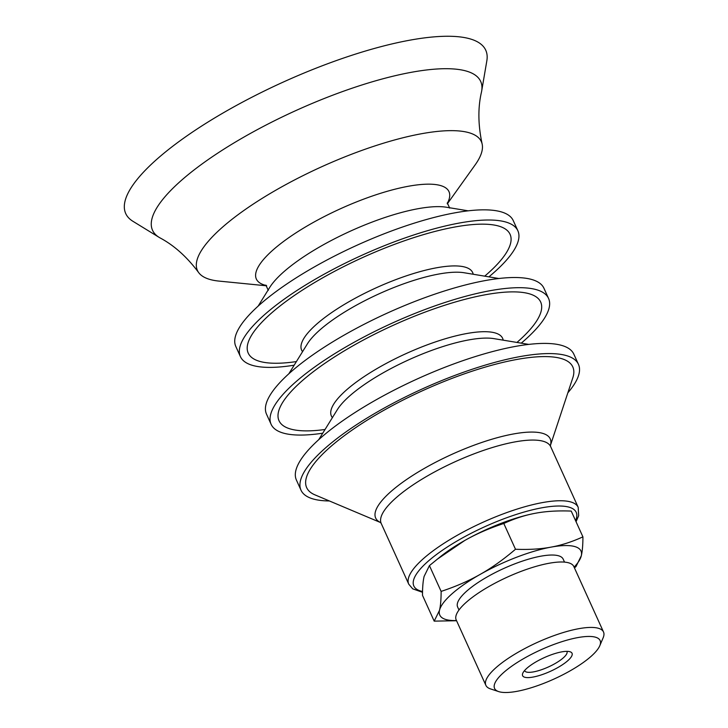 <?xml version="1.0" encoding="UTF-8"?>
<svg xmlns="http://www.w3.org/2000/svg" width="728" height="728" viewBox="0 0 728 728"><rect width="100%" height="100%" fill="white"/><g stroke="black" fill="none" stroke-linecap="round" stroke-linejoin="round"><path stroke-width="1.09" d="M574.11 567.176A77.523 21.431 155.6 0 0 581.299 555.792A77.523 21.431 155.6 0 0 551.05 547.128C561.479 545.245 572.099 541.814 582.919 536.855L571.225 511.074C557.921 510.555 546.064 511.265 535.662 513.204L535.79 513.185A77.523 21.431 155.6 0 0 535.662 513.204A77.523 21.431 155.6 0 0 464.764 540.476A77.523 21.431 155.6 0 0 441.095 556.137L429.429 565.62L424.115 576.412C423.032 580.971 422.495 587.287 422.495 595.34L434.188 621.13L439.503 610.328A77.523 21.431 155.6 0 0 456.483 620.538M380.598 522.558L314.933 494.858A146.119 40.395 -24.4 0 1 375.912 414.887A146.119 40.395 -24.4 0 1 549.103 356.693A146.119 40.395 -24.4 0 1 572.79 377.887L550.377 445.545A95.841 26.499 -24.4 0 0 534.68 432.141A95.841 26.499 -24.4 0 0 421.703 469.942A95.841 26.499 -24.4 0 0 380.58 522.54M329.402 500.964A152.325 42.115 -24.4 0 1 325.707 500.855A152.325 42.115 -24.4 0 1 301.01 490.199A152.325 42.115 -24.4 0 1 389.052 405.414A152.325 42.115 -24.4 0 1 553.753 353.69A152.325 42.115 -24.4 0 1 578.46 364.346A152.325 42.115 -24.4 0 1 567.849 392.801M301.01 490.199L296.396 480.025A152.325 42.115 -24.4 0 1 384.439 395.231A152.325 42.115 -24.4 0 1 549.14 343.516A152.325 42.115 -24.4 0 1 573.837 354.163L578.46 364.346M325.043 429.493A143.662 39.721 -24.4 0 1 302.302 430.776A143.662 39.721 -24.4 0 1 333.542 357.557A143.662 39.721 -24.4 0 1 517.38 291.983A143.662 39.721 -24.4 0 1 516.953 342.442M322.741 433.196A152.325 42.115 -24.4 0 1 295.823 434.962A152.325 42.115 -24.4 0 1 271.116 424.306A152.325 42.115 -24.4 0 1 359.159 339.521A152.325 42.115 -24.4 0 1 523.869 287.797A152.325 42.115 -24.4 0 1 548.566 298.453A152.325 42.115 -24.4 0 1 521.248 343.152M271.116 424.306L266.503 414.132A152.325 42.115 -24.4 0 1 354.545 329.338A152.325 42.115 -24.4 0 1 519.246 277.623A152.325 42.115 -24.4 0 1 543.952 288.27L548.566 298.453M296.414 361.57A143.771 39.749 -24.4 0 1 271.526 363.154A143.771 39.749 -24.4 0 1 302.784 289.881A143.771 39.749 -24.4 0 1 486.759 224.26A143.771 39.749 -24.4 0 1 484.702 276.158M294.167 365.192A152.325 42.115 -24.4 0 1 265.119 367.285A152.325 42.115 -24.4 0 1 240.422 356.629A152.325 42.115 -24.4 0 1 328.464 271.844A152.325 42.115 -24.4 0 1 493.165 220.12A152.325 42.115 -24.4 0 1 517.872 230.776A152.325 42.115 -24.4 0 1 488.907 276.849M240.422 356.629L235.808 346.455A152.325 42.115 -24.4 0 1 323.851 261.671A152.325 42.115 -24.4 0 1 488.552 209.946A152.325 42.115 -24.4 0 1 513.249 220.602L517.872 230.776M266.666 285.813L218.964 281.09A155.892 43.098 -24.4 0 1 198.608 272.509A155.892 43.098 -24.4 0 1 283.884 185.667A155.892 43.098 -24.4 0 1 456.074 130.758A155.892 43.098 -24.4 0 1 482.118 143.907A155.892 43.098 -24.4 0 1 475.156 164.874L447.292 203.876M198.608 272.509C187.023 256.984 174.183 245.445 160.087 237.919A180.162 49.813 -24.4 0 1 159.132 237.364A180.162 49.813 -24.4 0 1 242.688 137.801A180.162 49.813 -24.4 0 1 451.469 68.832A180.162 49.813 -24.4 0 1 481.672 91.055A180.162 49.813 -24.4 0 1 481.454 92.138C477.841 107.708 478.059 124.961 482.118 143.907M159.132 237.364L132.951 221.312A197.679 54.655 -24.4 0 1 224.633 112.076A197.679 54.655 -24.4 0 1 453.708 36.4A197.679 54.655 -24.4 0 1 486.841 60.779L481.672 91.055M566.912 651.351A23.26 6.434 -24.4 0 1 566.976 651.478A23.26 6.434 -24.4 0 1 563.308 657.857A23.26 6.434 -24.4 0 1 540.686 669.997A23.26 6.434 -24.4 0 1 524.615 670.688A23.26 6.434 -24.4 0 1 524.56 670.561M567.767 660.715A27.136 7.498 155.6 0 0 570.106 651.778A27.136 7.498 155.6 0 0 544.235 657.648A27.136 7.498 155.6 0 0 522.777 673.245A27.136 7.498 155.6 0 0 537.919 675.93A27.136 7.498 155.6 0 0 567.767 660.715M590.981 656.447A57.949 16.025 -24.4 0 1 542.251 683.947A57.949 16.025 -24.4 0 1 498.698 691.6A57.949 16.025 -24.4 0 1 503.685 672.508A57.949 16.025 -24.4 0 1 567.43 640.021A57.949 16.025 -24.4 0 1 599.781 645.745A57.949 16.025 -24.4 0 1 590.981 656.447M535.662 513.204C525.234 515.096 514.614 518.518 503.794 523.477C489.252 528.273 476.239 533.942 464.764 540.476L437.091 559.322M456.574 620.729L434.188 621.13M582.919 536.855C582.919 544.917 582.382 551.233 581.299 555.792L575.985 566.584L574.438 567.895M441.123 591.4C455.673 586.604 468.686 580.935 480.152 574.401A77.523 21.431 155.6 0 0 439.503 610.328C440.586 605.769 441.132 599.462 441.123 591.4L429.429 565.62M515.488 549.258C528.801 549.786 540.649 549.076 551.05 547.128A77.523 21.431 155.6 0 0 480.152 574.401C491.655 567.922 503.43 559.541 515.488 549.258L503.794 523.477M498.698 691.6L490.49 688.897A64.583 17.854 -24.4 0 1 485.885 685.348A64.583 17.854 -24.4 0 1 496.05 667.621A64.583 17.854 -24.4 0 1 558.886 633.924A64.583 17.854 -24.4 0 1 603.512 631.986A64.583 17.854 -24.4 0 1 603.148 637.792L599.781 645.745M485.885 685.348L456.201 619.919A64.583 17.854 -24.4 0 1 466.366 602.192A64.583 17.854 -24.4 0 1 529.201 568.495A64.583 17.854 -24.4 0 1 573.837 566.557L603.512 631.986M458.986 610L457.63 606.997A57.949 16.025 -24.4 0 1 466.748 591.091A57.949 16.025 -24.4 0 1 523.132 560.86A57.949 16.025 -24.4 0 1 563.172 559.122L564.537 562.125M422.54 591.5A89.153 24.652 -24.4 0 1 452.252 543.88A89.153 24.652 -24.4 0 1 561.743 506.078A89.153 24.652 -24.4 0 1 575.566 520.638M422.522 592.31L412.667 588.815L408.754 584.175A93.029 25.717 -24.4 0 1 462.526 532.395A93.029 25.717 -24.4 0 1 563.108 500.809A93.029 25.717 -24.4 0 1 578.196 507.316L578.669 515.724L576.057 521.721M408.754 584.175L381.235 523.496A93.029 25.717 -24.4 0 1 434.998 471.717A93.029 25.717 -24.4 0 1 535.581 440.131A93.029 25.717 -24.4 0 1 550.668 446.637L550.377 445.39M318.728 439.676L337.337 409.664A93.02 25.717 -24.4 0 1 404.823 361.634A93.02 25.717 -24.4 0 1 489.316 338.156A93.02 25.717 -24.4 0 1 493.93 338.629L528.774 344.399M332.387 417.644A94.021 25.999 -24.4 0 1 382.837 365.274A94.021 25.999 -24.4 0 1 487.396 331.768A94.021 25.999 -24.4 0 1 503.194 340.167M288.834 373.783L307.453 343.771A93.02 25.717 -24.4 0 1 374.929 295.732A93.02 25.717 -24.4 0 1 459.423 272.263A93.02 25.717 -24.4 0 1 464.036 272.736L498.88 278.506M302.557 351.651A93.903 25.962 -24.4 0 1 353.18 299.354A93.903 25.962 -24.4 0 1 457.43 265.984A93.903 25.962 -24.4 0 1 473.191 274.247M258.14 306.115L269.697 287.469A105.05 29.047 -24.4 0 1 345.909 233.224A105.05 29.047 -24.4 0 1 441.332 206.707A105.05 29.047 -24.4 0 1 446.537 207.252L468.186 210.829M266.384 285.522A105.769 29.247 -24.4 0 1 302.202 228.929A105.769 29.247 -24.4 0 1 431.841 184.239A105.769 29.247 -24.4 0 1 447.256 203.476M578.196 507.316L550.668 446.637M381.235 523.496L380.489 522.458M449.676 208.099L447.292 202.848M268.277 290.39L265.893 285.13"/></g></svg>
